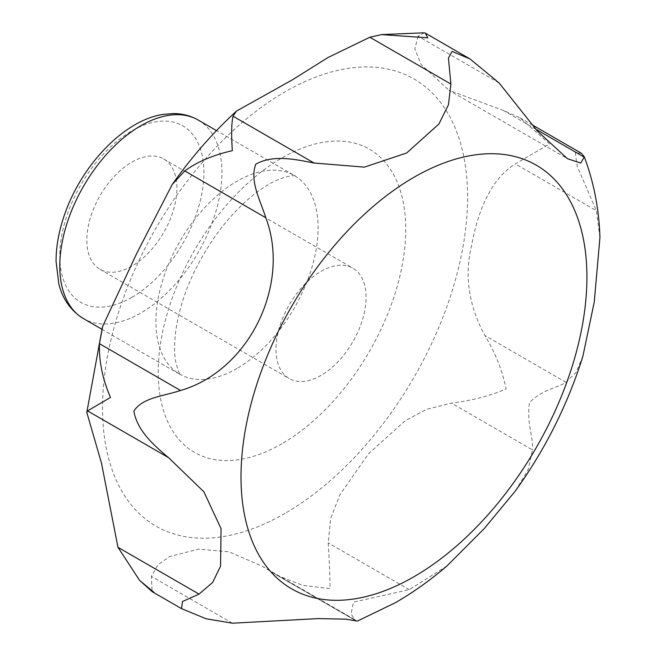 <?xml version="1.0" encoding="UTF-8"?>
<svg xmlns="http://www.w3.org/2000/svg" width="656" height="656" viewBox="0 0 656 656"><rect width="100%" height="100%" fill="white"/><g stroke="black" fill="none" stroke-linecap="round" stroke-linejoin="round"><path stroke-width="0.49" stroke-dasharray="3.28 2.46" d="M321.038 375.371A63.698 36.777 -60 0 1 289.181 378.528A63.698 36.777 -60 0 1 289.181 304.974A63.698 36.777 -60 0 1 352.887 268.189A63.698 36.777 -60 0 1 362.645 319.234A63.698 36.777 -60 0 1 321.038 375.371M131.856 266.147A63.698 36.777 -60 0 1 100.007 269.304A63.698 36.777 -60 0 1 100.007 195.75A63.698 36.777 -60 0 1 163.705 158.973A63.698 36.777 -60 0 1 173.471 210.018A63.698 36.777 -60 0 1 131.856 266.147M446.966 565.956L409.278 589.646L353.461 602.134L351.067 614.09L355.7 620.576L274.634 573.779L277.488 575.509L302.711 585.349L330.042 588.612C329.993 577.034 329.386 561.782 328.213 542.84L330.755 518.15L339.988 494.575L368.705 453.534L405.08 420.808L426.826 409.246L451.467 403.145C471.533 400.644 489.745 395.945 506.12 389.041C502.332 370.501 495.255 352.649 484.874 335.487C468.655 305.655 464.251 275.495 471.672 245.016C477.142 215.611 488.556 180.72 515.321 163.91L549.605 143.926L519.946 117.785L503.398 110.47L448.958 90.274L567.497 158.711M515.534 490.754L528.121 469.778L532.533 449.942L451.467 403.145M582.93 356.126L576.001 372.501L565.939 382.292C557.854 387.95 542.856 388.959 529.556 402.53C526.358 422.136 533.402 437.503 532.533 449.942M599.945 237.357L596.378 210.707L515.321 163.91M581.421 153.274L575.337 152.864L577.231 166.345L596.378 210.707M356.995 621.011L355.7 620.576M499.167 83.017L418.102 36.211L424.227 32.8M418.102 36.211L414.838 48.979L421.119 64.468L448.958 90.274M274.634 573.779L262.129 566.153L228.977 551.811L198.571 549.097L169.453 556.616L157.809 564.914L151.38 576.403L152.102 591.614M285.065 513.353A258.136 149.035 -60 0 1 126.985 288.468A258.136 149.035 -60 0 1 443.136 105.944A258.136 149.035 -60 0 1 285.065 513.353M281.982 443.718A175.029 101.049 -60 0 1 174.799 291.239A175.029 101.049 -60 0 1 389.164 167.477A175.029 101.049 -60 0 1 281.982 443.718M565.939 382.292L484.874 335.487M535.821 129.191L503.398 110.47M131.856 297.357A101.918 58.843 -60 0 1 69.446 208.559A101.918 58.843 -60 0 1 194.266 136.497A101.918 58.843 -60 0 1 131.856 297.357M198.194 120.04A114.661 66.199 -60 0 1 215.767 211.921A114.661 66.199 -60 0 1 140.868 312.961A114.661 66.199 -60 0 1 83.533 318.636M237.005 368.459A114.661 66.199 -60 0 1 179.67 374.141A114.661 66.199 -60 0 1 179.67 241.744A114.661 66.199 -60 0 1 294.331 175.546A114.661 66.199 -60 0 1 311.903 267.427A114.661 66.199 -60 0 1 237.005 368.459M232.445 623.2L151.38 576.403M409.278 589.646L328.213 542.84M100.007 269.304L289.181 378.528M163.705 158.973L352.887 268.189M102.377 327.393L102.705 326.294M519.946 117.785L532.377 124.96M101.852 329.214L180.277 374.576L178.047 370.468L175.619 361.276C174.102 353.149 174.242 342.407 176.029 329.05C181.376 295.192 196.119 261.933 220.285 229.256C235.266 210.092 250.305 195.832 265.385 186.468C282.851 174.955 297.045 175.234 295.011 175.849L216.505 130.61M469.376 58.573L469.983 58.917M277.488 575.509L354.978 620.248M262.129 566.144L357.331 621.109"/><path stroke-width="0.98" d="M584.307 156.841L580.749 163.082L567.497 158.711L537.239 130.905L499.167 83.017L469.983 58.917L452.074 51.406L448.433 58.097L450.893 84.042L448.458 104.788L438.905 124.017L406.679 152.987L364.342 167.141L314.085 163.024C295.356 159.424 273.216 154.316 255.725 164.23C249.624 181.277 259.997 199.498 265.811 217.735C291.116 284.712 248.821 370.894 180.523 390.484C162.795 396.363 142.737 397.47 133.89 411.017C137.014 430.533 154.07 445.572 168.6 457.683L203.885 491.787L221.064 528.687L220.555 566.185L212.593 582.52L199.039 594.115L117.973 547.317L139.621 580.421L153.963 592.36L152.52 591.892L181.491 608.62L206.05 618.756L232.445 623.2L318.226 618.592L345.86 619.166L357.331 621.109L395.47 602.659C413.378 592.286 430.541 580.052 446.966 565.956L484.276 528.547L515.534 490.754C545.48 448.991 567.948 404.112 582.93 356.126L594.262 301.965L599.945 237.357C599.043 209.133 593.828 182.294 584.307 156.841L581.421 153.274L532.377 124.96M181.491 608.62L182.524 601.503L199.039 594.115M117.973 547.317L101.467 463.087L86.813 412.452L87.535 410.886L110.479 397.454C102.533 378.979 98.859 361.054 99.458 343.687L102.705 326.294L136.694 253.487L172.233 184.467L184.754 170.937C197.251 161.819 213.11 155.062 232.331 150.675C231.256 134.48 231.486 122.992 233.028 116.227L236.455 111.085L292.346 79.852L327.992 57.531L369.828 37.244L381.505 34.604L424.227 32.8L425.326 33.136L427.761 37.843L381.505 34.604M152.52 591.892L152.102 591.614M413.961 576.731A244.606 141.22 -60 0 1 240.998 476.871A244.606 141.22 -60 0 1 413.961 177.284A244.606 141.22 -60 0 1 586.923 277.152A244.606 141.22 -60 0 1 413.961 576.731M584.455 157.276L535.821 129.191M198.194 120.04C190.666 115.759 182.393 113.595 173.381 113.562L163.18 114.382C124.025 120.138 81.262 165.41 64.436 214.979C58.851 231.076 56.055 246.541 56.055 261.383L58.835 283.958C61.279 293.986 67.461 308.73 83.533 318.636A114.661 66.199 -60 0 1 83.533 186.238A114.661 66.199 -60 0 1 198.194 120.04L216.505 130.61M450.893 84.042L369.828 37.244M314.085 163.024L233.028 116.227M265.811 217.735L184.754 170.937M180.523 390.484L99.458 343.687M168.6 457.683L87.535 410.886M139.621 580.421L152.102 591.605M86.838 412.214L102.377 327.393M172.241 184.467C191.626 157.046 213.028 132.586 236.463 111.094M83.533 318.636L101.852 329.214M425.326 33.136L469.376 58.573"/></g></svg>
